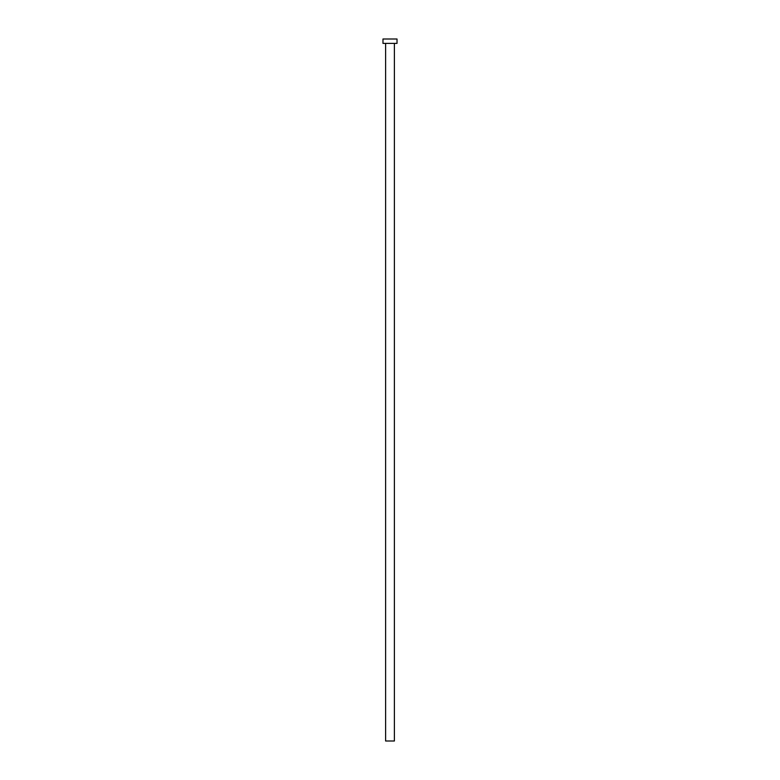 <?xml version="1.0" encoding="UTF-8"?>
<svg xmlns="http://www.w3.org/2000/svg" width="780" height="780" viewBox="0 0 780 780"><rect width="100%" height="100%" fill="white"/><g stroke="black" fill="none" stroke-linecap="round" stroke-linejoin="round"><path stroke-width="1.17" d="M385.613 43.387L385.613 741L394.387 741L394.387 43.387L394.387 741L385.613 741L385.613 43.387M382.98 39L382.98 43.387L397.02 43.387L397.02 39L382.98 39L382.98 43.387L397.02 43.387L397.02 39L382.98 39"/></g></svg>
